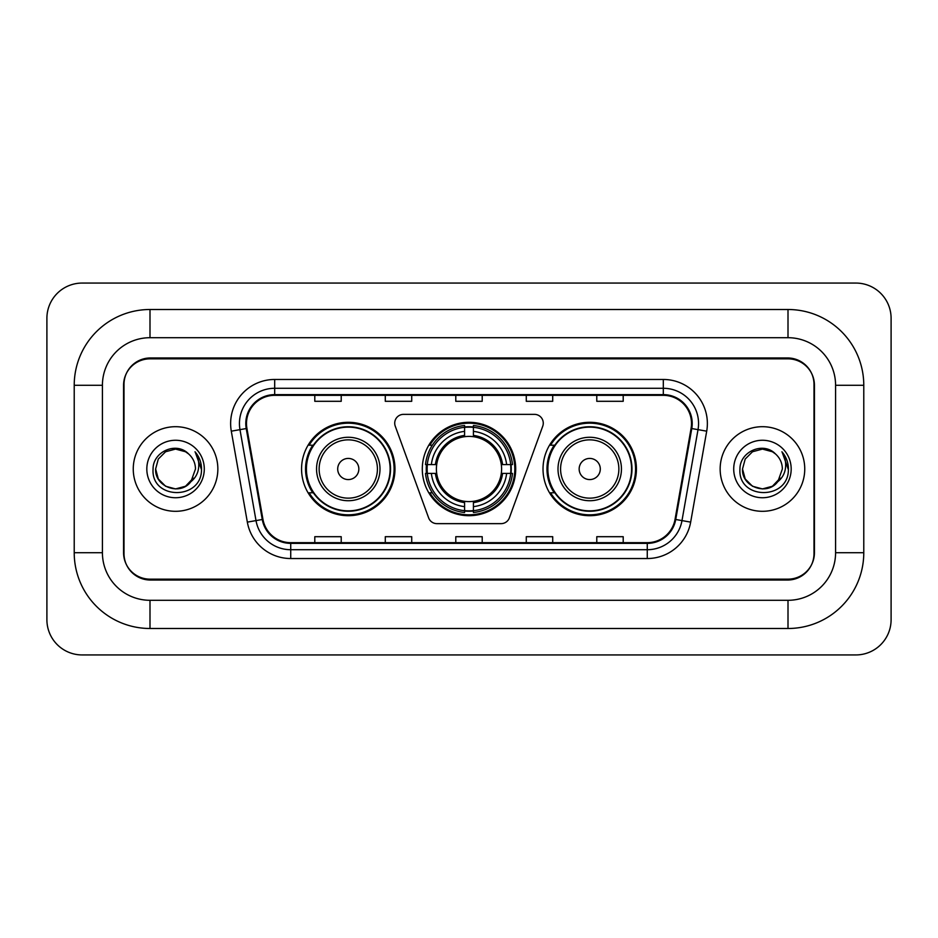 <?xml version="1.0" encoding="UTF-8"?>
<svg xmlns="http://www.w3.org/2000/svg" width="938" height="938" viewBox="0 0 938 938"><rect width="100%" height="100%" fill="white"/><g stroke="black" fill="none" stroke-linecap="round" stroke-linejoin="round"><path stroke-width="1.41" d="M394.722 423.179A8.817 8.817 0 0 0 395.261 426.192L428.619 517.835A8.817 8.817 0 0 0 436.897 523.639L501.103 523.639A8.817 8.817 0 0 0 509.381 517.835L542.739 426.192A8.817 8.817 0 0 0 534.461 414.362L403.539 414.362A8.817 8.817 0 0 0 394.722 423.179M543.02 469A46.701 46.701 0 0 0 589.721 515.701A46.701 46.701 0 0 0 636.433 469A46.701 46.701 0 0 0 589.721 422.299A46.701 46.701 0 0 0 543.02 469M422.299 469A46.701 46.701 0 0 0 469 515.701A46.701 46.701 0 0 0 515.701 469A46.701 46.701 0 0 0 469 422.299A46.701 46.701 0 0 0 422.299 469M301.567 469A46.701 46.701 0 0 0 348.279 515.701A46.701 46.701 0 0 0 394.98 469A46.701 46.701 0 0 0 348.279 422.299A46.701 46.701 0 0 0 301.567 469M312.776 492.79A42.738 42.738 0 0 1 312.776 445.21M426.485 473.409A42.738 42.738 0 0 1 426.485 464.591M554.217 492.79A42.738 42.738 0 0 1 554.217 445.21M788.002 309.505A75.779 75.779 0 0 1 863.781 385.284A75.779 75.779 0 0 0 788.002 309.505L149.998 309.505A75.779 75.779 0 0 0 74.219 385.284A75.779 75.779 0 0 1 149.998 309.505L149.998 337.703L788.002 337.703L149.998 337.703A47.58 47.58 0 0 0 102.418 385.284L102.418 552.716A47.58 47.58 0 0 0 149.998 600.297L788.002 600.297L149.998 600.297L149.998 628.495L788.002 628.495A75.779 75.779 0 0 0 863.781 552.716L863.781 385.284L835.582 385.284A47.58 47.58 0 0 0 788.002 337.703L788.002 309.505M788.002 358.844L149.998 358.844A26.44 26.44 0 0 0 123.57 385.284L123.57 552.716A26.44 26.44 0 0 0 149.998 579.156L788.002 579.156A26.44 26.44 0 0 0 814.43 552.716L814.43 385.284A26.44 26.44 0 0 0 788.002 358.844M863.781 552.716L835.582 552.716L835.582 385.284L835.582 552.716A47.58 47.58 0 0 1 788.002 600.297L788.002 628.495M891.1 318.31A35.245 35.245 0 0 0 855.855 283.065L82.145 283.065A35.245 35.245 0 0 0 46.9 318.31L46.9 619.69A35.245 35.245 0 0 0 82.145 654.935L855.855 654.935A35.245 35.245 0 0 0 891.1 619.69L891.1 318.31M74.219 552.716L102.418 552.716L102.418 385.284L74.219 385.284L74.219 552.716A75.779 75.779 0 0 0 149.998 628.495M124.004 384.404L124.004 553.596A26.44 26.44 0 0 0 150.443 580.036L787.557 580.036A26.44 26.44 0 0 0 813.996 553.596L813.996 384.404A26.44 26.44 0 0 0 787.557 357.964L150.443 357.964A26.44 26.44 0 0 0 124.004 384.404L124.004 553.596M133.255 469A42.304 42.304 0 0 0 175.558 511.304A42.304 42.304 0 0 0 217.851 469A42.304 42.304 0 0 0 175.558 426.696A42.304 42.304 0 0 0 133.255 469A42.304 42.304 0 0 0 175.558 511.304A42.304 42.304 0 0 0 217.851 469A42.304 42.304 0 0 0 175.558 426.696A42.304 42.304 0 0 0 133.255 469M720.15 469A42.304 42.304 0 0 0 762.442 511.304A42.304 42.304 0 0 0 804.745 469A42.304 42.304 0 0 0 762.442 426.696A42.304 42.304 0 0 0 720.15 469A42.304 42.304 0 0 0 762.442 511.304A42.304 42.304 0 0 0 804.745 469A42.304 42.304 0 0 0 762.442 426.696A42.304 42.304 0 0 0 720.15 469M246.495 423.53A28.199 28.199 0 0 1 274.693 395.332L663.307 395.332A28.199 28.199 0 0 1 691.072 428.432L675.043 519.371A28.199 28.199 0 0 1 647.267 542.668L290.733 542.668A28.199 28.199 0 0 1 262.957 519.371L246.929 428.432A28.199 28.199 0 0 1 246.495 423.53M245.791 423.53A28.902 28.902 0 0 0 246.225 428.549L262.265 519.488A28.902 28.902 0 0 0 290.733 543.372L647.267 543.372A28.902 28.902 0 0 0 675.735 519.488L691.775 428.549A28.902 28.902 0 0 0 663.307 394.628L274.693 394.628A28.902 28.902 0 0 0 245.791 423.53M231.299 431.175A44.063 44.063 0 0 1 274.693 379.468L663.307 379.468A44.063 44.063 0 0 1 706.701 431.175L690.661 522.126A44.063 44.063 0 0 1 647.267 558.532L290.733 558.532A44.063 44.063 0 0 1 247.339 522.126L231.299 431.175L239.976 429.651A35.245 35.245 0 0 1 274.693 388.285L663.307 388.285A35.245 35.245 0 0 1 698.024 429.651L681.985 520.59A35.245 35.245 0 0 1 647.267 549.715L290.733 549.715A35.245 35.245 0 0 1 256.015 520.59L239.976 429.651A35.245 35.245 0 0 1 239.448 423.53M813.996 553.596L813.996 384.404M455.786 395.332L455.786 401.3L482.214 401.3L482.214 395.332M385.284 395.332L385.284 401.3L411.723 401.3L411.723 395.332M314.793 395.332L314.793 401.3L341.221 401.3L341.221 395.332M526.277 395.332L526.277 401.3L552.716 401.3L552.716 395.332M596.779 395.332L596.779 401.3L623.207 401.3L623.207 395.332M482.214 542.668L482.214 536.7L455.786 536.7L455.786 542.668M411.723 542.668L411.723 536.7L385.284 536.7L385.284 542.668M341.221 542.668L341.221 536.7L314.793 536.7L314.793 542.668M552.716 542.668L552.716 536.7L526.277 536.7L526.277 542.668M623.207 542.668L623.207 536.7L596.779 536.7L596.779 542.668M155.638 469C154.618 486.658 179.604 495.968 190.414 482.273L185.513 486.247L175.558 488.921L165.592 486.247L158.299 478.955L155.638 469L158.299 459.045L165.592 451.753L175.558 449.079L185.513 451.753L188.608 453.945C176.356 441.13 152.847 451.706 153.07 469C150.83 499.755 200.685 500.552 201.494 470.489L201.529 469C201.459 462.469 199.29 456.724 195.01 451.788C198.258 457.123 199.407 462.856 198.446 469C197.543 474.159 195.045 478.368 190.965 481.628L195.479 469C195.362 462.985 193.076 457.967 188.608 453.945L185.513 451.753L175.558 449.079L165.592 451.753L158.299 459.045L155.638 469L158.299 478.955L165.592 486.247L175.558 488.921L185.513 486.247L190.414 482.273L193.251 478.146L185.513 486.247L175.558 488.921L165.592 486.247L158.299 478.955L155.638 469L158.299 478.955L165.592 486.247L175.558 488.921L185.513 486.247L190.86 481.757M193.251 478.146L190.965 481.628M146.82 469A28.738 28.738 0 0 0 175.558 497.738A28.738 28.738 0 0 0 204.285 469A28.738 28.738 0 0 0 175.558 440.262A28.738 28.738 0 0 0 146.82 469M195.21 452.01L201.529 469.75M473.409 510.718L473.409 512.488A43.711 43.711 0 0 0 512.488 473.409L510.718 473.409A41.94 41.94 0 0 1 473.409 510.718L473.409 506.637A37.895 37.895 0 0 0 506.637 473.409L501.302 473.409A32.607 32.607 0 0 0 473.409 436.698L473.409 427.282A41.94 41.94 0 0 1 510.718 464.591L512.488 464.591A43.711 43.711 0 0 0 473.409 425.512L473.409 427.282M427.282 473.409L425.512 473.409A43.711 43.711 0 0 0 464.591 512.488L464.591 510.718A41.94 41.94 0 0 1 427.282 473.409L431.363 473.409A37.895 37.895 0 0 0 464.591 506.637L464.591 501.302A32.607 32.607 0 0 0 501.302 473.409L502.604 473.409A33.897 33.897 0 0 1 473.409 502.604L473.409 506.637M464.591 427.282L464.591 425.512A43.711 43.711 0 0 0 425.512 464.591L427.282 464.591A41.94 41.94 0 0 1 464.591 427.282L464.591 431.363A37.895 37.895 0 0 0 431.363 464.591L436.698 464.591A32.607 32.607 0 0 0 464.591 501.302L464.591 502.604A33.897 33.897 0 0 1 435.396 473.409L431.363 473.409M427.376 473.409A41.858 41.858 0 0 1 427.376 464.591M473.409 427.376A41.858 41.858 0 0 0 464.591 427.376M510.624 464.591A41.858 41.858 0 0 1 510.624 473.409M510.718 464.591L506.637 464.591A37.895 37.895 0 0 0 473.409 431.363M506.637 473.409L510.718 473.409M464.591 506.637L464.591 510.718M501.302 464.591L506.637 464.591M473.409 501.361L473.409 502.604M464.591 501.302A32.607 32.607 0 0 1 436.698 473.409L435.396 473.409M473.409 510.624A41.858 41.858 0 0 1 464.591 510.624M431.363 464.591L427.282 464.591M464.591 436.639L464.591 431.363M473.409 436.698A32.607 32.607 0 0 0 436.698 464.591L435.396 464.591A33.897 33.897 0 0 1 464.591 435.396M473.409 436.639L473.409 435.396A33.897 33.897 0 0 1 502.604 464.591M432.336 445.21L429.839 445.21A45.821 45.821 0 0 1 514.821 469A45.821 45.821 0 0 1 429.839 492.79L432.336 492.79M358.844 469A10.576 10.576 0 0 0 348.279 458.424A10.576 10.576 0 0 0 337.703 469A10.576 10.576 0 0 0 348.279 479.576A10.576 10.576 0 0 0 358.844 469M379.996 469A31.728 31.728 0 0 0 348.279 437.272A31.728 31.728 0 0 0 316.552 469A31.728 31.728 0 0 0 348.279 500.728A31.728 31.728 0 0 0 379.996 469A31.728 31.728 0 0 1 348.279 500.728A31.728 31.728 0 0 1 316.552 469M390.126 469A41.858 41.858 0 0 0 348.279 427.142A41.858 41.858 0 0 0 306.421 469A41.858 41.858 0 0 0 348.279 510.858A41.858 41.858 0 0 0 390.126 469M394.101 469A45.821 45.821 0 0 1 309.118 492.79L313.362 492.79A42.257 42.257 0 0 0 376.232 500.681A42.257 42.257 0 0 0 376.232 437.319A42.257 42.257 0 0 0 313.362 445.21L309.118 445.21A45.821 45.821 0 0 1 394.101 469M600.297 469A10.576 10.576 0 0 0 589.721 458.424A10.576 10.576 0 0 0 579.156 469A10.576 10.576 0 0 0 589.721 479.576A10.576 10.576 0 0 0 600.297 469M621.448 469A31.728 31.728 0 0 0 589.721 437.272A31.728 31.728 0 0 0 558.004 469A31.728 31.728 0 0 0 589.721 500.728A31.728 31.728 0 0 0 621.448 469A31.728 31.728 0 0 1 589.721 500.728A31.728 31.728 0 0 1 558.004 469M631.579 469A41.858 41.858 0 0 0 589.721 427.142A41.858 41.858 0 0 0 547.874 469A41.858 41.858 0 0 0 589.721 510.858A41.858 41.858 0 0 0 631.579 469M635.554 469A45.821 45.821 0 0 1 550.559 492.79L554.815 492.79A42.257 42.257 0 0 0 617.685 500.681A42.257 42.257 0 0 0 617.685 437.319A42.257 42.257 0 0 0 554.815 445.21L550.559 445.21A45.821 45.821 0 0 1 635.554 469M777.614 481.921L772.408 486.247L762.442 488.921L752.487 486.247L745.194 478.955L742.521 469L745.194 459.045L752.487 451.753L762.442 449.079L772.408 451.753L775.492 453.945C763.239 441.13 739.73 451.706 739.953 469C737.714 499.755 787.568 500.552 788.377 470.489L788.424 469C788.342 462.469 786.173 456.724 781.905 451.788C785.153 457.123 786.29 462.856 785.341 469C784.438 474.159 781.94 478.368 777.848 481.628L782.362 469C782.245 462.985 779.959 457.967 775.492 453.945L772.408 451.753L762.442 449.079L752.487 451.753L745.194 459.045L742.521 469L745.194 478.955L752.487 486.247L762.442 488.921L772.408 486.247L777.614 481.921M780.135 478.146L772.408 486.247L762.442 488.921L752.487 486.247L745.194 478.955L742.521 469L745.194 478.955L752.487 486.247L762.442 488.921L772.408 486.247L780.135 478.146M742.521 469C741.501 486.658 766.487 495.968 777.297 482.273L777.848 481.628M733.715 469A28.738 28.738 0 0 0 762.442 497.738A28.738 28.738 0 0 0 791.18 469A28.738 28.738 0 0 0 762.442 440.262A28.738 28.738 0 0 0 733.715 469M782.093 452.01L788.412 469.75M663.307 379.468L663.307 394.628M239.976 429.651L246.225 428.549M290.733 558.532L290.733 543.372M647.267 543.372L647.267 558.532M675.735 519.488L690.661 522.126M247.339 522.126L262.265 519.488M691.775 428.549L706.701 431.175M274.693 379.468L274.693 394.628M473.409 501.302A32.607 32.607 0 0 0 501.302 473.409M464.591 511.022A42.257 42.257 0 0 0 473.409 511.022M511.022 473.409A42.257 42.257 0 0 0 511.022 464.591M473.409 426.978A42.257 42.257 0 0 0 464.591 426.978M377.416 469A29.148 29.148 0 0 0 348.279 439.852A29.148 29.148 0 0 0 319.131 469A29.148 29.148 0 0 0 348.279 498.148A29.148 29.148 0 0 0 377.416 469M618.869 469A29.148 29.148 0 0 0 589.721 439.852A29.148 29.148 0 0 0 560.584 469A29.148 29.148 0 0 0 589.721 498.148A29.148 29.148 0 0 0 618.869 469"/></g></svg>
